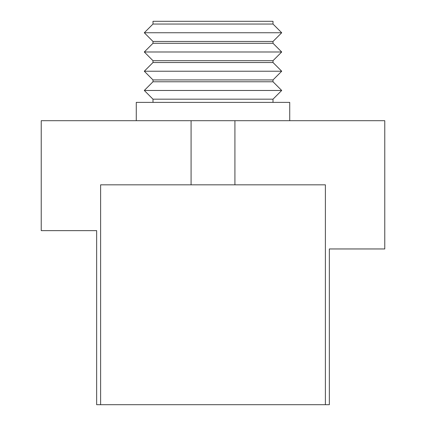 <?xml version="1.0" encoding="UTF-8"?>
<svg xmlns="http://www.w3.org/2000/svg" width="426" height="426" viewBox="0 0 426 426"><rect width="100%" height="100%" fill="white"/><g stroke="black" fill="none" stroke-linecap="round" stroke-linejoin="round"><path stroke-width="0.64" d="M136.272 120.702L136.272 102.378L289.728 102.378L289.728 120.702M152.993 102.378L152.993 99.173L273.007 99.173L273.007 102.378M152.993 81.765L152.993 79.934L273.007 79.934L273.007 81.765L152.993 81.765L144.292 90.466L281.708 90.466L273.007 99.173M273.007 79.934L281.708 71.227L144.292 71.227L152.993 79.934M152.993 62.526L152.993 60.694L273.007 60.694L273.007 62.526L152.993 62.526L144.292 71.227M273.007 62.526L281.708 71.227M273.007 60.694L281.708 51.988L144.292 51.988L152.993 60.694M152.993 43.287L152.993 41.455L273.007 41.455L273.007 43.287L152.993 43.287L144.292 51.988M273.007 43.287L281.708 51.988M273.007 41.455L281.708 32.754L144.292 32.754L152.993 41.455M152.993 24.048L152.993 21.3L273.007 21.3L273.007 24.048L152.993 24.048L144.292 32.754M273.007 24.048L281.708 32.754M152.993 99.173L144.292 90.466M273.007 81.765L281.708 90.466M96.654 230.636L96.654 404.7L100.616 404.7L100.616 184.831L191.082 184.831L191.082 120.702L41.226 120.702L41.226 230.636L96.654 230.636M325.384 404.7L325.384 184.831L234.918 184.831L234.918 120.702L384.774 120.702L384.774 248.96L329.346 248.96L329.346 404.7L100.616 404.7M234.918 184.831L191.082 184.831M234.918 120.702L191.082 120.702"/></g></svg>
